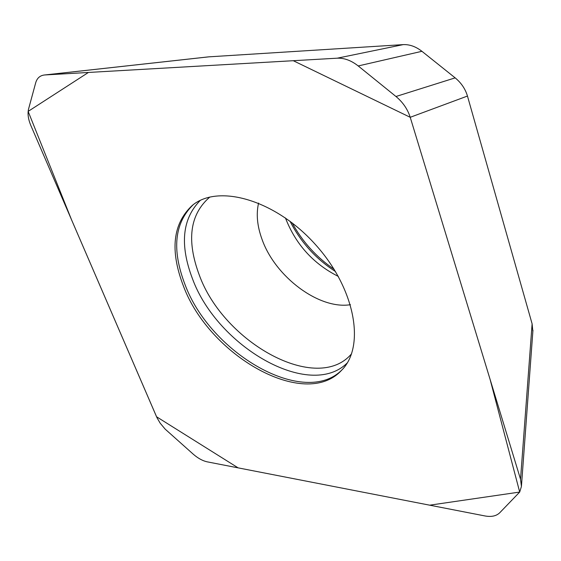 <?xml version="1.0" encoding="UTF-8"?>
<svg xmlns="http://www.w3.org/2000/svg" width="561" height="561" viewBox="0 0 561 561"><rect width="100%" height="100%" fill="white"/><g stroke="black" fill="none" stroke-linecap="round" stroke-linejoin="round"><path stroke-width="0.84" d="M520.573 283.298L520.503 282.947L520.573 283.298M362.42 47.194L208.881 56.843L44.894 74.95L337.273 58.183C344.307 57.916 351.284 60.504 358.213 65.953L395.968 96.499C402.875 102.242 407.63 109.178 410.224 117.298L520.531 479.234L521.435 486.457L519.689 492.067L499.69 512.81C496.275 516.071 491.366 517.116 484.949 515.945L207.36 461.871C202.668 460.876 197.928 458.281 193.131 454.08L165.186 429.151L160.158 423.155L157.038 417.826L30.855 125.524C28.176 119.156 27.426 113.603 28.604 108.869L35.701 82.769C37.075 78.049 40.055 75.447 44.635 74.971L44.894 74.95M193.173 204.73C174.408 223.068 171.673 249.638 184.962 284.427C210.48 353.689 304.833 408.233 342.217 369.601M362.736 47.166L403.212 44.621L337.273 58.183M207.879 56.942L208.881 56.843M338.346 276.44C313.522 263.908 295.991 244.673 285.745 218.727L285.472 217.956M183.335 285.808C169.808 250.395 172.795 223.594 192.304 205.403C218.341 183.622 275.332 199.898 315.163 244.252C355.288 288.34 365.751 346.684 341.467 370.393C304.728 410.407 209.092 355.695 183.335 285.808M334.139 269.315C316.418 257.19 302.421 241.7 292.134 222.857C302.421 241.707 316.418 257.183 334.125 269.301M520.503 282.947L467.46 96.05L410.224 117.298L490.069 379.299L519.696 492.06L429.684 505.18L238.13 467.867L156.561 416.767L71.612 219.954L28.148 111.387L88.428 72.453L293.27 60.707L410.224 117.298M520.594 283.27L532.109 323.823L520.531 479.234M403.212 44.621C409.6 44.34 415.834 46.57 421.928 51.303L358.213 65.953M467.46 96.05C465.342 88.933 461.24 82.874 455.16 77.867L421.928 51.303M532.109 323.823L532.845 331.502M200.291 200.403C182.206 218.692 179.597 244.785 192.458 278.705C217.31 346.733 309.658 400.281 347.238 362.946M258.579 203.054C256.061 214 257.197 226.062 261.994 239.224C275.079 276.72 319.069 309.826 350.464 304.693M209.856 197.016C189.856 214.281 186.329 240.276 199.267 274.995C223.685 342.792 317.14 394.558 351.572 353.774M335.513 271.559C315.836 258.88 300.682 242.114 290.044 221.258M455.16 77.867L395.968 96.499M44.635 74.971L208.608 56.857M532.943 330.233L521.471 485.749"/></g></svg>
